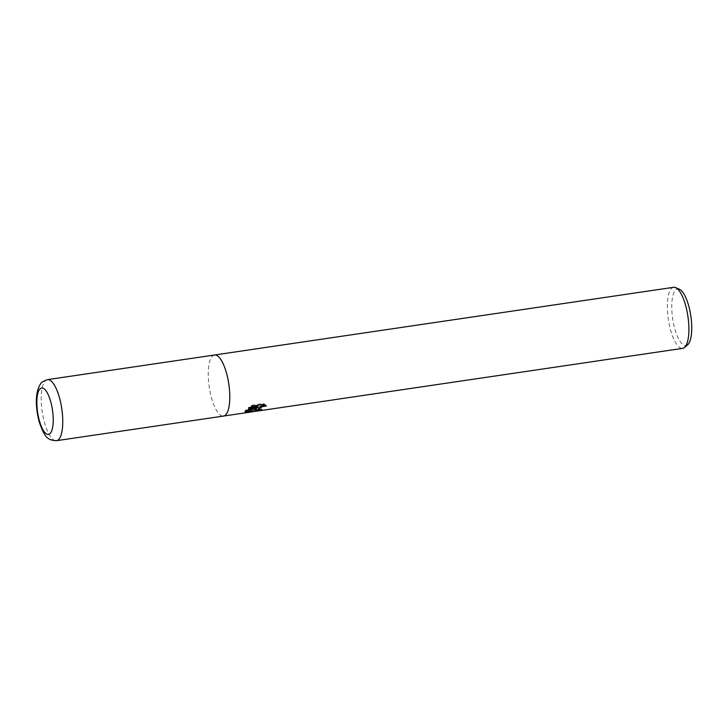 <?xml version="1.0" encoding="UTF-8"?>
<svg xmlns="http://www.w3.org/2000/svg" width="728" height="728" viewBox="0 0 728 728"><rect width="100%" height="100%" fill="white"/><g stroke="black" fill="none" stroke-linecap="round" stroke-linejoin="round"><path stroke-width="0.55" stroke-dasharray="3.64 2.73" d="M673.628 287.305A30.858 9.892 -98.4 0 0 670.834 289.225A30.858 9.892 -98.4 0 0 669.159 324.015A30.858 9.892 -98.4 0 0 682.627 348.366M214.442 355.009A30.858 9.892 -98.4 0 0 211.73 356.92A30.858 9.892 -98.4 0 0 210.028 391.591A30.858 9.892 -98.4 0 0 223.441 416.079M679.424 289.262A28.638 9.182 -98.4 0 0 674.983 290.763A28.638 9.182 -98.4 0 0 674.01 325.735A28.638 9.182 -98.4 0 0 687.614 344.826M258.567 409.809L260.688 409.527A29.894 9.582 -98.4 0 0 261.661 408.954L258.176 408.681M261.661 408.954L261.889 409.864M256.029 407.653L256.556 407.489M257.666 406.142L245.964 409.627L246.201 410.528M245.973 409.627L244.799 411.457L245.209 411.739M265.138 405.105L266.039 405.159L263.454 403.494L252.052 405.178L248.421 407.507L250.414 407.207M248.421 407.507L248.648 408.426M252.052 405.178L252.288 406.124M256.511 407.289L255.364 409.8M263.454 403.494L263.7 404.44M266.039 405.159L266.275 406.078M260.688 409.527L260.806 409.991M214.514 355A30.858 9.892 -98.4 0 0 211.73 356.92A30.858 9.892 -98.4 0 0 210.055 391.709A30.858 9.892 -98.4 0 0 223.523 416.061M47.484 379.634A30.858 9.892 -98.4 0 0 44.69 381.554A30.858 9.892 -98.4 0 0 43.016 416.334A30.858 9.892 -98.4 0 0 56.484 440.695M245.036 412.366L244.799 411.457M255.273 410.355L255.037 409.454"/><path stroke-width="1.09" d="M263.691 404.44L266.266 406.078L262.471 406.57L258.404 409.409L261.889 409.864A30.858 9.892 81.6 0 1 260.924 410.446L255.273 410.355L256.738 408.199L253.972 410.064L247.047 412.594L245.036 412.366L245.5 411.311L246.201 410.528L257.894 407.061L248.648 408.426L252.288 406.124L263.7 404.44M223.441 416.079A30.858 9.892 -98.4 0 0 223.523 416.061L682.627 348.366A30.858 9.892 -98.4 0 0 684.457 347.502A30.858 9.892 -98.4 0 0 685.421 346.446A30.858 9.892 -98.4 0 0 687.641 314.632A30.858 9.892 -98.4 0 0 675.63 287.615A30.858 9.892 -98.4 0 0 673.628 287.305L214.514 355A30.858 9.892 -98.4 0 0 214.442 355.009M214.514 355A30.858 9.892 -98.4 0 1 227.991 379.361A30.858 9.892 -98.4 0 1 226.317 414.141A30.858 9.892 -98.4 0 1 223.523 416.061A30.858 9.892 -98.4 0 0 226.317 414.141A30.858 9.892 -98.4 0 0 227.991 379.361A30.858 9.892 -98.4 0 0 214.514 355L47.484 379.634A30.858 9.892 -98.4 0 1 60.952 403.985A30.858 9.892 -98.4 0 1 59.277 438.775A30.858 9.892 -98.4 0 1 56.484 440.695L56.484 440.695C47.338 440.167 44.672 437.392 39.257 421.958C36.191 410.765 34.18 393.721 40.477 384.02C40.632 382.782 42.961 381.317 47.484 379.634M684.457 347.502L687.614 344.826A28.638 9.182 -98.4 0 0 688.515 343.853A28.638 9.182 -98.4 0 0 690.572 314.332A28.638 9.182 -98.4 0 0 679.424 289.262L675.63 287.615M256.556 407.489L256.738 408.199M245.209 411.739L246.81 411.648L256.029 407.653M246.81 411.648L247.047 412.594M250.414 407.207L257.666 406.142L257.894 407.061M255.364 409.8L258.567 409.809M258.413 409.582L258.331 408.135L259.141 407.307L262.235 405.651L265.138 405.105M260.806 409.991L260.924 410.446M39.503 389.444A23.46 7.517 -98.4 0 0 39.012 419.364A23.46 7.517 -98.4 0 0 50.587 432.933A23.46 7.517 -98.4 0 0 51.069 403.012A23.46 7.517 -98.4 0 0 39.503 389.444M223.523 416.061L56.484 440.695"/></g></svg>
